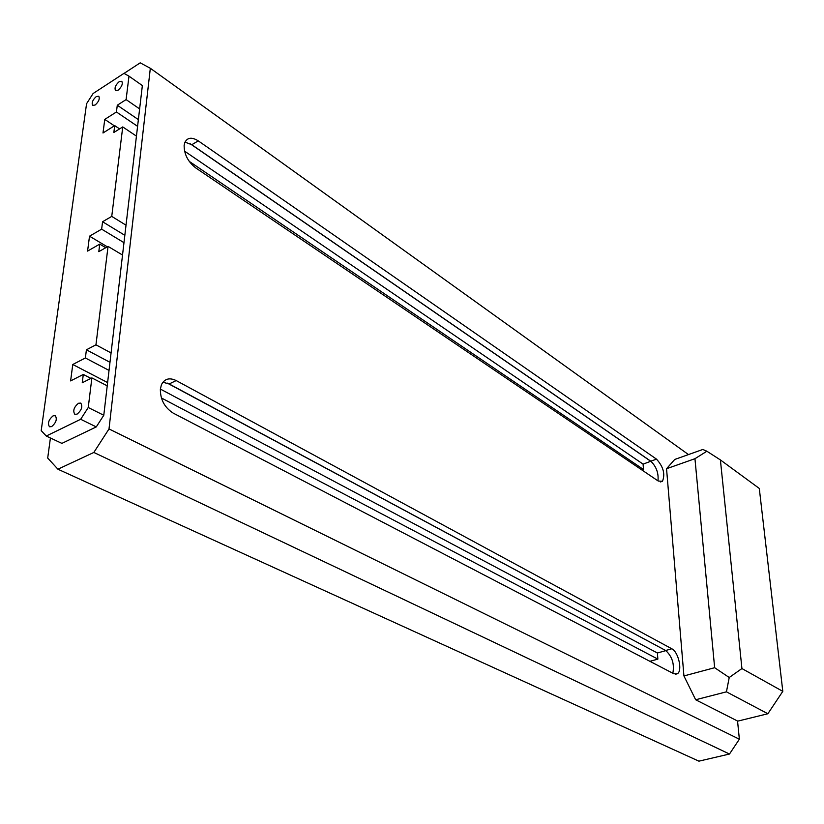 <?xml version="1.0" encoding="UTF-8"?>
<svg xmlns="http://www.w3.org/2000/svg" width="824" height="824" viewBox="0 0 824 824"><rect width="100%" height="100%" fill="white"/><g stroke="black" fill="none" stroke-linecap="round" stroke-linejoin="round"><path stroke-width="1.24" d="M173.195 413.102C164.563 407.54 160.278 399.547 160.361 389.124L161.432 384.726C164.512 378.741 169.435 377.361 176.192 380.564L671.797 648.776C678.399 651.805 682.694 670.684 677.431 673.723L673.816 673.764L173.195 413.102M195.772 167.942C188.006 161.792 184.123 154.304 184.133 145.488L184.71 142.799C187.223 137.453 191.734 136.815 198.265 140.873L656.512 459.143C663.361 466.755 665.349 474.119 662.475 481.247L658.273 481.062L195.772 167.942M119.192 81.669C115.525 84.985 114.309 87.941 115.535 90.537L118.12 90.166C121.787 86.85 123.013 83.894 121.797 81.288L119.192 81.669M53.096 415.832C48.626 419.704 47.421 423.351 49.481 426.76L51.644 426.605C56.125 422.733 57.34 419.086 55.29 415.667L53.096 415.832M78.455 403.255C73.913 407.149 72.697 410.826 74.799 414.276L77.075 414.132C81.627 410.239 82.853 406.562 80.762 403.101L78.455 403.255M96.274 96.583C92.648 99.879 91.443 102.815 92.659 105.39L95.131 105.019C98.767 101.723 99.972 98.787 98.767 96.202L96.274 96.583M57.917 469.206L93.843 452.448L729.487 754.032L698.896 761.16L57.917 469.206L47.699 458.051L50.419 437.987M128.987 76.158L142.356 85.572L103.783 415.265L96.274 426.914L61.882 443.384L46.268 436.03L41.2 430.633L86.561 103.731L93.091 93.524L123.971 73.357L128.987 76.158L126.103 99.591L139.627 108.912M93.843 452.448L109.005 428.943L150.328 68.279L140.214 62.84L124.053 73.398M96.274 426.914L80.68 419.272L46.268 436.03M103.783 415.265L88.24 407.519L80.68 419.272M107.223 385.828L91.886 377.907L88.24 407.519M162.884 382.243L169.167 383.953L665.648 650.507L671.797 648.776M122.529 255.038L108.057 246.397L95.955 344.823L111.075 352.94M167.169 383.047L665.72 650.538C672.188 656.491 674.568 664.062 672.837 673.249M184.988 142.099L191.786 144.725L650.847 461.244C656.337 466.611 658.716 473.151 657.985 480.866M136.444 136.125L122.745 126.917L111.745 216.393L126.02 225.189M150.328 68.279L688.473 454.57M109.005 428.943L739.365 739.21L737.552 721.031L695.662 699.761L683.93 675.948L666.544 468.732L674.732 459.462L702.841 449.461L706.879 451.233L720.392 459.916L759.295 488.447L782.8 691.346L767.865 713.749L726.438 691.83L729.23 677.503L714.645 667.708L694.951 458.7L706.879 451.233M729.487 754.032L739.365 739.21M737.562 721.175L767.865 713.749M95.955 344.823L86.407 349.798L85.377 357.966L72.77 364.496L70.617 380.915L83.296 374.457L82.245 382.779L91.886 377.907M111.745 216.393L102.578 221.738L101.64 229.154L89.517 236.189L87.571 251.093L99.755 244.12L98.798 251.66L108.057 246.397M126.103 99.591L117.286 105.225L116.431 111.982L104.772 119.398L102.99 132.994L114.711 125.619L113.846 132.499L122.745 126.917M665.73 650.661L657.398 652.999L160.361 389.072M109.973 362.313L86.407 349.798M657.398 652.999L657.861 659.118L649.92 661.322M650.847 461.244L643.091 464.128L643.493 469.505L641.989 470.041M124.836 235.314L102.578 221.738M643.091 464.128L184.555 151.142M138.38 119.614L117.286 105.225M189.994 143.623L650.857 461.347M666.544 468.732L694.951 458.7M683.93 675.948L714.645 667.708M695.662 699.761L726.438 691.83M720.392 459.916L741.93 668.552L782.8 691.346M741.93 668.552L729.23 677.503M83.296 374.457L90.918 378.391M72.77 364.496L107.604 382.563M85.377 357.966L109.025 370.409M161.37 397.951L657.861 659.118M99.755 244.12L105.76 247.694M89.517 236.189L107.326 246.809M101.64 229.154L123.981 242.668M114.711 125.619L119.593 128.894M104.772 119.398L114.371 125.835M116.431 111.982L137.587 126.34M189.221 161.36L643.493 469.505M176.192 380.564L169.167 383.953M650.785 461.193L656.512 459.143M198.265 140.873L191.786 144.725M660.488 481.937L662.475 481.247M675.443 674.269L677.431 673.723"/></g></svg>
